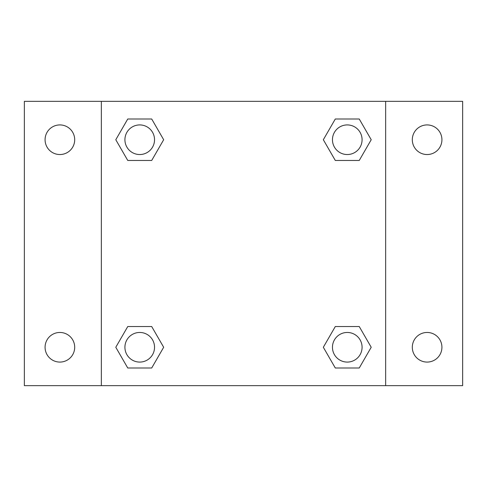 <?xml version="1.0" encoding="UTF-8"?>
<svg xmlns="http://www.w3.org/2000/svg" width="487" height="487" viewBox="0 0 487 487"><rect width="100%" height="100%" fill="white"/><g stroke="black" fill="none" stroke-linecap="round" stroke-linejoin="round"><path stroke-width="0.73" d="M24.35 101.351L462.65 101.351L462.65 385.649L24.35 385.649L24.35 101.351M427.111 124.922A14.805 14.805 0 0 1 441.922 139.732A14.805 14.805 0 0 1 427.111 154.537A14.805 14.805 0 0 1 412.306 139.732A14.805 14.805 0 0 1 427.111 124.922M427.111 332.463A14.805 14.805 0 0 1 441.922 347.268A14.805 14.805 0 0 1 427.111 362.078A14.805 14.805 0 0 1 412.306 347.268A14.805 14.805 0 0 1 427.111 332.463M59.889 332.463A14.805 14.805 0 0 1 74.694 347.268A14.805 14.805 0 0 1 59.889 362.078A14.805 14.805 0 0 1 45.078 347.268A14.805 14.805 0 0 1 59.889 332.463M59.889 124.922A14.805 14.805 0 0 1 74.694 139.732A14.805 14.805 0 0 1 59.889 154.537A14.805 14.805 0 0 1 45.078 139.732A14.805 14.805 0 0 1 59.889 124.922M127.758 326.54L151.701 326.54L163.669 347.268L151.701 368.002L127.758 368.002L115.79 347.268L127.758 326.54L151.701 326.54L127.758 326.54M335.299 118.998L359.242 118.998L371.21 139.732L359.242 160.46L335.299 160.46L323.331 139.732L335.299 118.998L359.242 118.998L335.299 118.998M101.351 385.649L101.351 101.351M385.649 101.351L385.649 385.649M127.758 118.998L151.701 118.998L163.669 139.732L151.701 160.46L127.758 160.46L115.79 139.732L127.758 118.998L151.701 118.998L127.758 118.998M335.299 326.54L359.242 326.54L371.21 347.268L359.242 368.002L335.299 368.002L323.331 347.268L335.299 326.54L359.242 326.54L335.299 326.54M359.242 368.002L335.299 368.002L359.242 368.002M362.078 347.268A14.805 14.805 0 0 0 339.865 334.447A14.805 14.805 0 0 0 339.865 360.094A14.805 14.805 0 0 0 362.078 347.268M151.701 368.002L127.758 368.002L151.701 368.002M154.537 347.268A14.805 14.805 0 0 0 132.324 334.447A14.805 14.805 0 0 0 132.324 360.094A14.805 14.805 0 0 0 154.537 347.268M359.242 160.46L335.299 160.46L359.242 160.46M362.078 139.732A14.805 14.805 0 0 0 339.865 126.906A14.805 14.805 0 0 0 339.865 152.553A14.805 14.805 0 0 0 362.078 139.732M151.701 160.46L127.758 160.46L151.701 160.46M154.537 139.732A14.805 14.805 0 0 0 132.324 126.906A14.805 14.805 0 0 0 132.324 152.553A14.805 14.805 0 0 0 154.537 139.732"/></g></svg>
